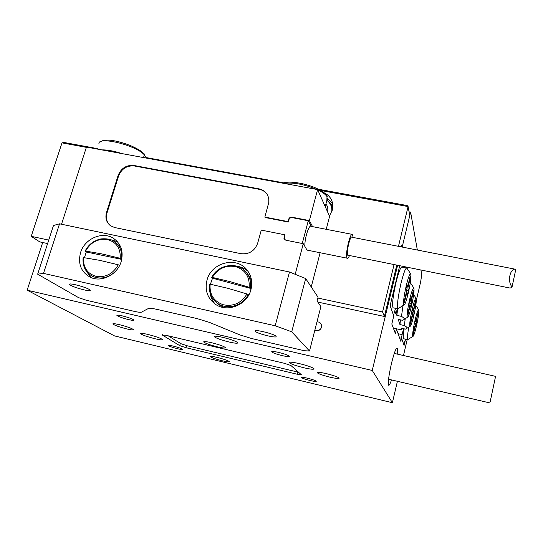 <?xml version="1.0" encoding="UTF-8"?>
<svg xmlns="http://www.w3.org/2000/svg" width="543" height="543" viewBox="0 0 543 543"><rect width="100%" height="100%" fill="white"/><g stroke="black" fill="none" stroke-linecap="round" stroke-linejoin="round"><path stroke-width="0.81" d="M147.635 334.366C155.773 336.45 160.755 338.187 162.567 339.579C162.635 340.203 160.185 339.938 155.223 338.791C147.173 336.735 142.218 335.004 140.359 333.599C140.257 332.974 142.687 333.232 147.635 334.366M299.458 363.634C307.555 365.656 312.408 367.367 314.03 368.758C314.03 369.627 310.644 369.301 303.863 367.767C295.86 365.765 291.028 364.068 289.371 362.663C289.317 361.787 292.677 362.113 299.458 363.634M310.06 380.5C314.193 381.451 316.277 381.695 316.311 381.227C315.368 380.453 312.429 379.442 307.494 378.2C303.361 377.256 301.284 377.012 301.27 377.473C302.234 378.254 305.159 379.265 310.06 380.5M177.67 348.762C181.002 349.536 182.652 349.726 182.624 349.339C181.491 348.477 178.321 347.384 173.102 346.054C169.783 345.28 168.14 345.097 168.181 345.484C169.328 346.346 172.491 347.439 177.67 348.762M128.521 319.589C132.207 320.424 133.999 320.574 133.897 320.044C132.411 318.856 128.521 317.458 122.236 315.863C118.564 315.035 116.779 314.886 116.894 315.415C118.415 316.617 122.29 318.001 128.521 319.589M282.285 355.631C287.043 356.69 289.405 356.894 289.365 356.228C288.136 355.163 284.58 353.893 278.708 352.427C273.944 351.369 271.595 351.172 271.67 351.837C272.919 352.909 276.455 354.172 282.285 355.631M229.071 342.002C234.976 343.325 237.882 343.563 237.78 342.714C236.008 341.201 231.046 339.416 222.908 337.373C217.017 336.069 214.139 335.839 214.281 336.68C216.094 338.214 221.028 339.986 229.071 342.002M222.311 360.79C227.028 361.882 229.384 362.161 229.377 361.618C227.979 360.538 223.899 359.133 217.139 357.409C212.422 356.323 210.087 356.052 210.127 356.588C211.546 357.681 215.612 359.086 222.311 360.79M329.818 377.127C336.022 378.532 339.151 378.851 339.185 378.091C337.821 376.917 333.606 375.451 326.54 373.679C320.322 372.281 317.221 371.969 317.234 372.729C318.632 373.91 322.82 375.376 329.818 377.127M127.008 328.983C131.447 330.001 133.626 330.225 133.537 329.649C131.759 328.291 127.021 326.621 119.311 324.653C114.885 323.635 112.727 323.418 112.835 323.995C114.654 325.372 119.379 327.029 127.008 328.983M397.204 354.097C397.578 350.683 397.551 348.694 397.13 348.138C395.949 347.927 394.055 353.059 391.449 363.538C388.768 375.525 387.824 382.754 388.625 385.218C389.202 385.679 390.166 383.908 391.517 379.917M211.553 342.714C219.216 344.649 223.865 346.291 225.515 347.649C225.583 348.368 222.929 348.111 217.553 346.896C209.978 344.981 205.342 343.339 203.659 341.968C203.557 341.255 206.191 341.506 211.553 342.714M314.838 330.192C317.974 331.393 320.207 330.422 321.537 327.286L321.191 324.185C320.268 322.583 318.863 321.809 316.976 321.87M405.56 339.185L404.094 345.402L401.603 338.309L399.594 337.861L401.603 338.309L403.829 344.642L405.451 339.158M392.385 402.709L114.539 335.913L27.15 290.179L372.247 370.448L392.385 402.709L397.415 381.295M407.216 339.551L403.469 355.516M395.575 308.336L393.478 315.184L390.417 306.483L390.987 302.01L399.689 265.866L390.118 305.628L393.75 315.965L391.815 324.042L395.379 333.517L396.424 329.112L400.87 341.404L402.119 334.59L398.087 333.701M42.693 242.517L27.15 290.179M397.571 265.439L372.247 370.448M165.717 335.235L162.445 335.112L179.672 345.606L185.923 347.669L297.116 374.215L301.311 374.684L290.967 365.534L284.512 363.328L165.717 335.235M393.478 328.467L396.424 329.112M320.322 329.411L319.657 329.167M298.562 372.24L187.206 345.782L180.955 343.712L168.201 335.825M492.949 388.727L492.236 392.073L492.949 388.72M493.03 388.354L492.318 391.686L493.024 388.347M491.598 395.08L490.886 398.419L491.598 395.08M492.352 391.523L491.646 394.856L492.352 391.523M491.768 394.286L491.062 397.591L491.768 394.286M492.433 391.143L491.727 394.456L492.433 391.143M493.261 387.254L492.562 390.539L493.261 387.254M493.187 387.614L492.481 390.919L493.187 387.614M494.605 380.935L493.899 384.24L494.605 380.935M493.858 384.451L493.153 387.763L493.858 384.451M494.456 381.62L493.75 384.953L494.456 381.614M493.784 384.804L493.071 388.136L493.784 384.804M494.978 379.184L490.159 401.834L494.978 379.184M490.288 401.229L495.576 376.36L490.288 401.229M494.856 379.754L490.302 401.168L494.856 379.754M490.519 400.157L495.318 377.575L490.519 400.157M398.467 246.339L408.092 206.564L409.755 215.639L402.173 247.065L410.603 212.109L417.35 250.038M409.055 211.824L410.603 212.109M420.927 270.142L421.721 274.615L420.662 281.837L416.345 300.225M406.755 267.977L406.585 267.258M416.474 325.949C418.443 317.058 419.182 311.682 418.694 309.815C417.974 309.748 416.759 313.236 415.042 320.282C413.08 329.139 412.327 334.536 412.782 336.47C413.508 336.612 414.737 333.103 416.474 325.949M403.51 328.705L402.119 334.59M404.135 328.841C403.239 334.617 403.055 337.922 403.585 338.744L403.863 338.805M408.472 339.178L407.712 339.653C407.162 338.533 407.521 334.345 408.798 327.083M413.121 333.701L413.318 334.4L415.463 325.237L415.958 327.171L416.746 323.791L416.257 321.816L418.212 311.926L416.074 321.069L415.571 319.046L414.764 322.508L415.273 324.497L413.121 333.701M415.144 320.872L416.074 321.069M418.049 312.632L418.388 312.7M414.988 321.544L416.257 321.816M414.995 323.411L416.746 323.791M415.117 325.162L415.463 325.237M408.241 293.301C410.583 282.754 411.397 276.272 410.671 273.842C409.734 273.618 408.268 277.507 406.279 285.523C403.938 296.03 403.11 302.532 403.782 305.044C404.739 305.383 406.218 301.474 408.241 293.301M399.071 308.044L397.863 308.811C396.885 305.58 397.938 297.062 401.012 283.263C403.653 272.749 405.601 267.685 406.87 268.066L407.006 268.269M393.485 307.888L393.044 307.793C391.971 304.616 392.989 296.098 396.078 282.245C398.745 271.697 400.734 266.647 402.058 267.102L406.456 267.991M406.931 291.971L404.399 302.634L404.128 301.67L406.673 290.96L405.967 288.218L406.931 284.193L407.617 286.976L410.148 276.346L410.386 277.412L407.874 288L408.54 290.702L407.61 294.625L406.931 291.971L406.456 291.869M403.754 266.688L403.951 267.489M406.327 286.711L407.617 286.976M409.917 277.317L410.386 277.412M406.11 287.634L407.874 288M406.497 290.274L408.54 290.702M412.239 309.157C410.155 318.537 409.374 324.28 409.897 326.391C410.691 326.594 412.001 322.949 413.827 315.463C415.918 306.048 416.678 300.32 416.121 298.283C415.334 298.168 414.037 301.793 412.239 309.157M393.342 328.108L401.739 329.947L401.155 328.189L405.478 329.133L407.128 328.135C407.148 327.443 406.225 326.574 404.345 325.529L405.221 318.727M409.727 299.213C407.542 309.062 406.734 315.123 407.318 317.397C408.18 317.655 409.565 313.895 411.472 306.116C413.664 296.227 414.452 290.186 413.827 287.987C412.979 287.824 411.614 291.571 409.727 299.213M404.345 325.529L399.94 324.565L398.195 319.359L402.716 320.336L404.413 319.236C404.447 318.469 403.463 317.526 401.474 316.386L403.008 305.539M401.474 316.386L396.865 315.395L397.646 308.777M413.827 287.987L410.359 282.693M399.94 324.565L400.469 319.854M413.535 291.279L411.173 301.29L411.764 303.693L410.888 307.406L410.284 305.044L407.908 315.123L407.664 314.268L410.053 304.148L409.429 301.718L410.332 297.91L410.942 300.381L413.318 290.329L413.535 291.279L413.114 291.191M412.802 307.888L413.366 310.141L415.626 300.517L415.823 301.379L413.569 310.969L414.112 313.162L413.277 316.725L412.728 314.567L410.46 324.219L410.236 323.438L412.517 313.752L411.947 311.533L412.802 307.888M396.865 315.395L394.89 311.193M397.286 308.702L396.18 313.352L394.388 312.965M401.739 329.947L402.112 328.4M412.327 309.917L413.366 310.141M415.443 301.304L415.823 301.379M412.151 310.671L413.569 310.969M412.266 312.768L414.112 313.162M412.341 314.485L412.728 314.567M409.605 300.965L411.173 301.29M409.829 303.286L411.764 303.693M409.863 304.956L410.284 305.044M409.802 300.143L410.942 300.381M515.619 269.274L351.878 237.216C350.242 235.194 346.135 252.515 347.642 255.142L509.348 287.933L510.61 287.926L512.069 286.86C507.053 281.702 510.074 267.747 515.816 269.287L512.076 286.86M347.839 255.434L348.178 255.502M353.113 237.461L352.488 234.427C350.344 231.759 344.975 254.463 346.957 257.844L347.208 258.21C347.771 258.624 348.504 257.803 349.414 255.746M312.558 226.641L309.395 220.573L291.991 217.214C290.335 217.057 289.215 217.757 288.625 219.311L288.007 221.598L264.869 217.085L268.799 202.356L268.765 198.786L267.971 195.969C266.219 192.127 263.212 189.751 258.95 188.849L133.938 165.479C126.431 164.855 121.157 168.174 118.116 175.45L106.496 212.53C105.03 218.13 106.408 222.562 110.636 225.834L114.682 227.537L240.882 253.676C249.074 254.518 254.667 251.036 257.674 243.216L261.285 230.11L284.471 234.725L283.962 238.737L285.808 240.203L303.279 243.705L306.822 249.739L307.691 250.228M311.241 226.383L308.281 220.757L302.261 243.502M308.281 220.757L292.249 217.655C290.593 217.499 289.473 218.198 288.883 219.752L288.272 222.033L265.167 217.533L264.869 217.085M267.312 194.652C265.412 191.808 262.724 190.03 259.249 189.324L134.406 165.975C126.899 165.35 121.632 168.669 118.598 175.932L107.005 212.958C105.634 217.967 106.666 222.128 110.107 225.447M284.471 234.725L284.294 239.293M303.279 243.705L295.182 274.303M61.522 224.239L86.459 147.072L317.594 189.588L329.587 216.379L326.228 229.309M320.132 252.739L311.234 286.942M317.594 189.588L309.395 220.573M304.888 246.447C304.385 238.995 308.987 224.184 311.091 226.356L352.04 234.338M288.272 222.033L288.007 221.598M89.357 289.521L90.192 290.22C91.713 292.229 74.832 287.939 70.556 285.238L69.626 284.478C68.004 282.435 85.326 286.853 89.357 289.521M275.898 336.158L276.061 336.361C277.84 338.696 257.877 333.945 255.495 331.481L255.278 331.23C253.364 328.861 273.815 333.735 275.898 336.158M206.985 280.161C204.609 290.491 207.569 298.636 215.876 304.582C227.951 312.816 247.357 304.623 250.927 289.704C252.794 282.068 251.382 275.355 246.678 269.559C236.001 256.031 211.2 262.764 206.985 280.161M210.161 293.315C210.833 297.503 212.564 301.141 215.354 304.25M80.527 252.705C77.744 264.095 81.145 272.342 90.729 277.446C101.88 282.645 117.593 274.459 121.184 261.536C123.668 251.579 121.123 243.868 113.555 238.404C102.518 230.836 84.518 238.676 80.527 252.705M86.595 271.48L90.857 277.5M37.657 274.181L53.479 225.488L59.54 223.825L43.501 273.38L37.657 274.181L78.504 297.612L86.317 300.259L133.917 311.275C138.037 312.211 140.549 312.503 141.445 312.164L148.551 308.404C149.522 308.024 152.223 308.329 156.655 309.32L196.953 318.558L209.333 322.359L239.999 334.95L251.755 338.554L304.413 350.737L309.496 351.016L320.893 306.605L317.092 300.998L318.055 297.245L305.675 278.552L291.727 331.807L309.496 351.016M43.501 273.38L275.179 325.773L289.494 271.995L305.675 278.552M59.54 223.825L289.494 271.995M291.727 331.807L275.179 325.773M117.471 241.757L110.358 239.585M248.063 271.364C244.941 268.602 241.282 266.898 237.087 266.253M210.446 284.091L212.517 278.206L211.736 277.439L212.354 277.412L229.933 281.586L249.149 287.254C249.841 276.821 245.388 269.966 235.791 266.674C225.766 264.835 217.96 268.412 212.354 277.412M249.149 287.254L251.049 288.523L250.506 291.089M210.148 284.03C209.306 294.381 213.677 301.284 223.261 304.759C233.395 306.727 241.302 303.13 246.977 293.967L227.734 288.265L209.53 284.057C208.532 292.385 211.336 298.908 217.953 303.632C227.551 310.25 242.864 305.702 248.246 294.55L246.977 293.967M248.742 295.059L248.246 294.55M212.517 278.206L251.049 288.523M84.443 257.592L86.283 251.993L85.115 251.131L85.584 251.063L101.745 253.886L120.213 258.292C120.716 248.361 116.446 242.11 107.412 239.531C97.991 238.357 90.715 242.198 85.584 251.063M120.213 258.292L121.808 259.011M83.602 257.47C82.957 267.346 87.151 273.652 96.186 276.394C105.715 277.677 113.073 273.808 118.265 264.787L99.776 260.355L83.14 257.538C82.332 266.45 85.679 272.803 93.158 276.611C101.032 279.53 108.39 277.853 115.238 271.581M119.664 265.337L118.265 264.787M86.283 251.993L121.734 259.405M326.9 198.236L327.314 199.471L326.811 201.385L327.035 196.037M146.169 157.572L283.711 182.855C288.082 181.674 294.455 181.993 302.818 183.812C310.786 185.713 317.261 188.245 322.243 191.414C328.203 195.935 326.18 195.209 327.225 196.451M144.194 155.4L145.687 156.391L146.006 158.027M99.803 142.198L103.333 140.372C106.503 139.741 111.03 140.06 116.915 141.329C126.953 143.732 135.139 147.126 141.472 151.517L144.078 153.744L141.472 151.517M144.676 157.782L143.78 156.737L144.35 154.877L144.078 153.744M327.069 200.415C329.981 202.281 331.875 204.867 332.737 208.179M329.418 215.992L332.377 210.032L332.737 204.161C331.868 198.955 329.024 195.175 324.205 192.833M47.601 243.576L39.727 241.873L31.222 236.327L48.727 240.094M317.852 298.039L382.577 311.981L384.376 316.481L317.825 302.078M382.577 311.981L394.014 264.726M318.402 189.229L407.189 205.546L408.092 206.564L320.737 190.484M86.371 147.35L62.004 142.87L31.222 236.327M62.004 142.87L63.898 142.449L97.591 148.646M401.175 246.868L401.515 245.463L401.874 247.004M384.376 316.481L396.736 265.269M332.567 203.163L326.906 198.222M297.673 372.07L297.116 374.215M186.514 345.613L185.923 347.669M162.561 334.705L162.445 335.112M180.33 343.325L179.672 345.606M134.406 165.975L133.938 165.479M118.598 175.932L118.116 175.45M259.249 189.324L258.95 188.849M288.883 219.752L288.625 219.311M292.249 217.655L291.991 217.214M284.118 237.447L283.846 237.026M107.005 212.958L106.496 212.53M251.579 280.65L247.818 274.066L245.877 271.88C237.203 261.319 218.062 264.427 211.77 277.371M250.425 287.844C251.219 281.715 249.699 276.394 245.877 271.88M216.969 302.946L220.146 305.546L224.693 307.698M209.578 284.111C208.566 292.412 211.356 298.921 217.953 303.632L220.146 305.546L224.659 307.691M120.716 247.031L116.806 243.603L120.709 247.011M121.591 258.841C122.318 251.151 119.731 245.28 113.82 241.248C109.258 237.739 99.274 238.791 98.276 239.572L93.484 241.811C89.867 244.126 87.09 247.208 85.142 251.063M92.385 276.244L89.676 274.548M119.148 266.308L119.643 265.33M283.887 183.391C293.2 182.217 304.182 184.24 316.834 189.453M317.716 189.86C322.881 192.358 326.044 194.747 327.219 197.028M146.121 157.653L146.189 158.061M101.745 149.882C107.12 149.739 113.854 150.981 121.958 153.601M99.036 144.139C96.471 135.655 135.811 144.927 144.35 154.877M326.065 204.066C327.721 206.367 328.21 208.94 327.531 211.777M327.062 200.489C330.694 203.401 332.262 207.209 331.766 211.899M214.376 336.321L214.281 336.68M289.371 362.663L289.467 362.324M489.922 402.947L388.564 379.224M495.576 376.36L394.252 353.425M418.694 309.815L415.795 305.376M412.782 336.47L407.712 339.653L403.585 338.744M410.671 273.842L406.883 268.079M397.876 308.824L393.044 307.793M403.782 305.044L397.863 308.811M409.897 326.391L407.128 328.135M407.318 317.397L404.413 319.236M416.121 298.283L413.664 294.53M347.208 258.21L307.148 250.119M284.233 239.151L283.962 238.737M116.602 240.834L113.555 238.404M255.278 331.23L255.386 330.823M69.626 284.478L69.735 284.125M247.818 274.066L251.572 280.595M325.237 206.652L327.022 199.844M283.704 182.855L282.747 183.181M146.121 158.047L146.162 157.47"/></g></svg>
